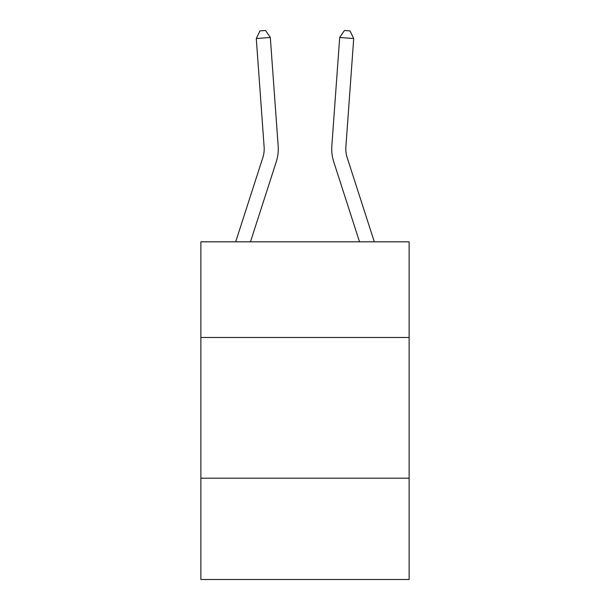 <?xml version="1.0" encoding="UTF-8"?>
<svg xmlns="http://www.w3.org/2000/svg" width="610" height="610" viewBox="0 0 610 610"><rect width="100%" height="100%" fill="white"/><g stroke="black" fill="none" stroke-linecap="round" stroke-linejoin="round"><path stroke-width="0.91" d="M409.119 337.49L409.119 241.812L200.881 241.812L200.881 337.49L409.119 337.49L409.119 579.5L200.881 579.5L200.881 337.49M409.119 478.194L200.881 478.194M235.689 241.812L262.841 157.586A28.144 28.144 0 0 0 264.122 146.918L256.284 38.506L270.314 37.492L278.16 145.904A42.212 42.212 0 0 1 276.231 161.902L250.474 241.812M374.311 241.812L347.159 157.586A28.144 28.144 0 0 1 345.878 146.918L353.716 38.506L339.686 37.492L331.84 145.904A42.212 42.212 0 0 0 333.769 161.902L359.526 241.812M339.686 37.492L331.84 145.904L339.686 37.492L331.84 145.904L339.686 37.492L331.84 145.904L339.686 37.492L331.84 145.904L339.686 37.492L331.84 145.904L339.686 37.492L331.84 145.904L339.686 37.492L331.84 145.904L339.686 37.492L331.84 145.904L339.686 37.492L344.421 30.5L350.033 30.904L353.716 38.506M347.159 157.586A28.144 28.144 0 0 1 345.878 146.918A28.144 28.144 0 0 0 347.159 157.586A28.144 28.144 0 0 1 345.878 146.918A28.144 28.144 0 0 0 347.159 157.586A28.144 28.144 0 0 1 345.878 146.918A28.144 28.144 0 0 0 347.159 157.586A28.144 28.144 0 0 1 345.878 146.918A28.144 28.144 0 0 0 347.159 157.586A28.144 28.144 0 0 1 345.878 146.918A28.144 28.144 0 0 0 347.159 157.586A28.144 28.144 0 0 1 345.878 146.918A28.144 28.144 0 0 0 347.159 157.586A28.144 28.144 0 0 1 345.878 146.918A28.144 28.144 0 0 0 347.159 157.586A28.144 28.144 0 0 1 345.878 146.918M262.841 157.586A28.144 28.144 0 0 0 264.122 146.918A28.144 28.144 0 0 1 262.841 157.586A28.144 28.144 0 0 0 264.122 146.918A28.144 28.144 0 0 1 262.841 157.586A28.144 28.144 0 0 0 264.122 146.918M256.284 38.506L259.967 30.904L265.579 30.5L270.314 37.492"/></g></svg>
